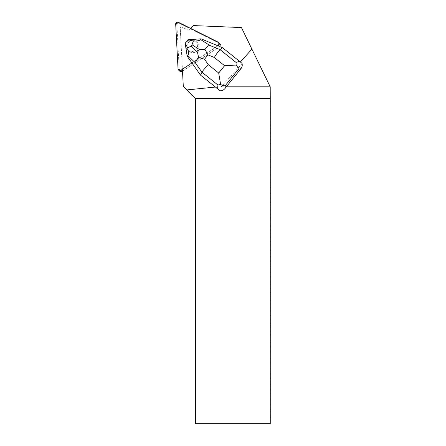<?xml version="1.0" encoding="UTF-8"?>
<svg xmlns="http://www.w3.org/2000/svg" width="446" height="446" viewBox="0 0 446 446"><rect width="100%" height="100%" fill="white"/><g stroke="black" fill="none" stroke-linecap="round" stroke-linejoin="round"><path stroke-width="0.33" stroke-dasharray="2.23 1.67" d="M189.589 41.634A6.043 5.976 -48 0 0 188.814 51.128A6.043 5.976 -48 0 0 197.299 50.638A6.043 5.976 -48 0 0 189.589 41.634M179.861 71.243A1.862 1.84 132 0 1 179.259 69.977L176.911 25.171A1.862 1.84 132 0 1 179.599 23.398L219.549 43.34A1.862 1.84 132 0 1 219.716 46.54L182.503 71.143L182.403 69.242M218.713 42.498L218.501 45.442L182.408 69.303L218.501 45.442A1.862 1.84 -48 0 0 218.334 42.242L219.549 43.34L218.328 42.242M188.368 40.536A6.043 5.976 -48 0 0 187.593 50.03A6.043 5.976 -48 0 0 196.078 49.539A6.043 5.976 -48 0 0 188.368 40.536M241.949 63.271L222.693 47.867L217.804 45.843L191.981 62.914L200.706 75.29M215.775 87.349L221.216 86.803L242.089 63.622M221.216 86.803L226.356 86.803M218.462 45.408L219.716 46.54L182.503 71.143L180.229 27.786L181.6 26.883L188.117 30.138L189.689 29.609L193.274 25.567L241.442 27.568L270.309 87.003M193.793 40.686A6.049 5.982 132 0 1 197.305 50.638A6.049 5.982 132 0 1 186.846 46.64A6.049 5.982 132 0 1 193.793 40.686M192.577 39.588A6.049 5.982 132 0 1 196.084 49.545A6.049 5.982 132 0 1 186.027 47.755L185.988 47.722A6.049 5.982 132 0 1 185.597 45.258L185.636 45.291A6.049 5.982 132 0 1 190.085 39.744L190.046 39.711A6.049 5.982 132 0 1 192.538 39.555L201.313 39.031L217.843 45.877M192.538 39.555L190.046 39.711M185.597 45.258L185.988 47.722M270.259 423.7L269.93 423.7L269.93 86.229M269.93 423.7L195.61 423.7L195.61 98.616L183.3 86.307L180.229 27.786L181.6 26.883L188.117 30.138L189.689 29.609L190.414 28.795L219.549 43.34A1.862 1.84 -48 0 1 219.956 43.619L218.735 42.521M190.715 28.455L190.414 28.795M218.501 45.442L219.716 46.54A1.862 1.84 -48 0 0 219.956 43.619L218.696 42.487M187.192 56.207L192.02 62.947M186.027 47.755L187.398 56.391M190.085 39.744L188.223 39.861L185.346 43.452L185.636 45.291M179.599 23.398L178.378 22.3M179.259 69.977L178.038 68.879M175.691 24.073L176.911 25.171M196.903 42.147L195.683 41.049L196.903 42.141M188.814 51.128L187.593 50.03L188.814 51.134"/><path stroke-width="0.67" d="M182.503 71.143L182.113 71.399A1.862 1.84 132 0 1 179.861 71.243L178.64 70.145A1.862 1.84 -48 0 0 180.892 70.301L182.408 69.303L180.892 70.301L182.113 71.399M218.334 42.242L178.378 22.3A1.862 1.84 -48 0 0 175.691 24.073L178.038 68.879A1.862 1.84 -48 0 0 178.64 70.145M241.949 63.271A6.004 5.391 162.9 0 1 242.089 63.622C242.512 65.389 242.133 67.051 240.951 68.606L238.264 69.431C238.315 68.232 237.601 66.783 236.135 65.083L224.572 65.701L214.303 57.484C216.7 53.526 218.624 50.916 220.079 49.657L222.526 47.716L241.949 63.271M226.356 86.803L270.209 86.803L270.259 98.616L195.61 98.616L195.61 423.7L270.259 423.7L270.259 98.616M218.328 42.242L190.721 28.444L193.274 25.567L241.442 27.568L270.209 86.803M251.918 49.138L240.355 61.977M217.57 88.765L200.538 75.145L219.995 90.728L217.57 88.765L217.943 84.996L201.982 72.23C202.936 70.479 205.093 68.004 208.438 64.798L218.707 73.016L220.597 84.456C222.56 85.548 224.104 85.955 225.241 85.677L224.951 88.553L240.951 68.606M215.418 87.059L186.919 89.925L195.61 98.616M218.295 42.208A1.862 1.84 132 0 1 218.462 45.408L217.882 45.793M191.936 62.942L182.403 69.242L183.3 86.307L186.919 89.925M204.943 49.484L208.02 54.88L204.519 59.246L198.565 57.439L197.461 52.149L199.518 49.584L204.943 49.484C206.609 47.231 208.148 45.838 209.57 45.302L220.079 49.657L236.04 62.423L236.135 65.083M201.107 38.847L188.017 39.677L193.319 41.132C197.611 40.999 200.064 40.48 200.678 39.583L201.107 38.847L222.526 47.716M198.565 57.439C196.719 59.569 195.671 61.403 195.432 62.936L201.982 72.23L200.538 75.145L187.192 56.207L185.14 43.268L188.006 39.688M224.951 88.553C223.591 90.153 221.941 90.878 219.995 90.728M195.432 62.936L187.838 55.599C188.613 54.763 188.597 52.243 187.783 48.04L185.146 43.251M187.838 55.599L187.192 56.207M193.319 41.132L192.009 44.745L191.044 45.949L187.783 48.04M220.597 84.456L217.943 84.996M218.713 42.498L178.378 22.3L175.691 24.073L178.038 68.879L180.892 70.301M236.04 62.423L239.558 61.336M214.303 57.484L208.02 54.88M204.519 59.246L208.438 64.798M218.707 73.016L224.572 65.701M238.264 69.431L225.241 85.677M200.678 39.583L209.57 45.302M199.518 49.584L192.009 44.745M191.044 45.949L197.461 52.149"/></g></svg>
